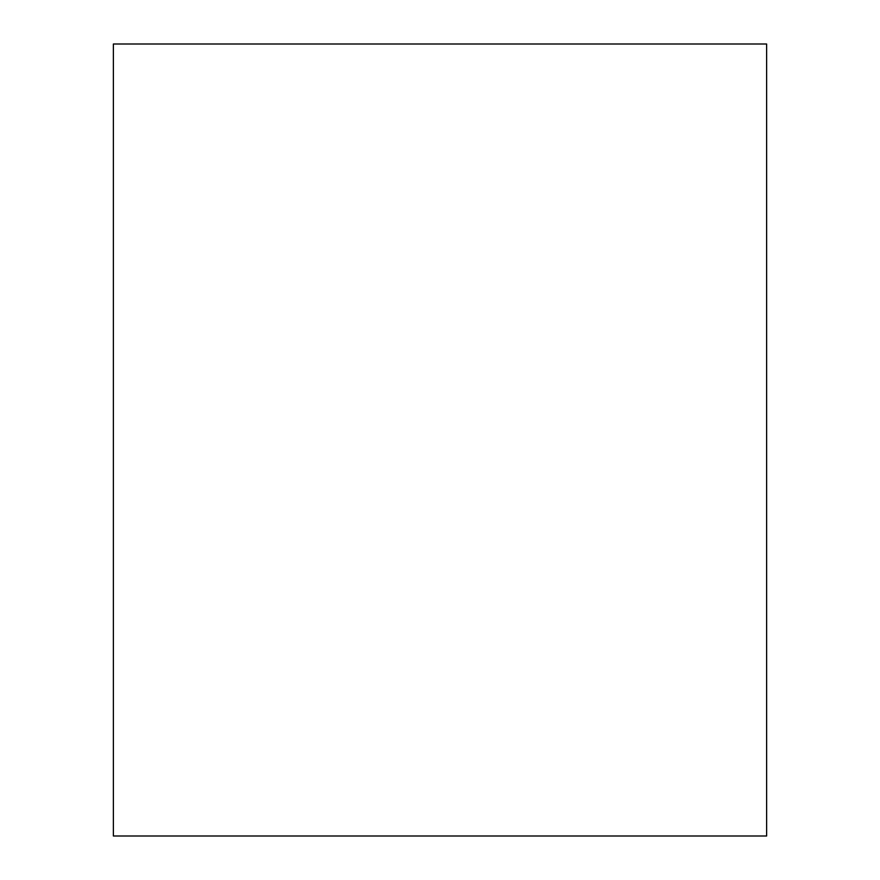 <?xml version="1.0" encoding="UTF-8"?>
<svg xmlns="http://www.w3.org/2000/svg" width="880" height="880" viewBox="0 0 880 880"><rect width="100%" height="100%" fill="white"/><g stroke="black" fill="none" stroke-linecap="round" stroke-linejoin="round"><path stroke-width="1.32" d="M766.623 44L113.377 44L113.377 836L766.623 836L766.623 44"/></g></svg>
